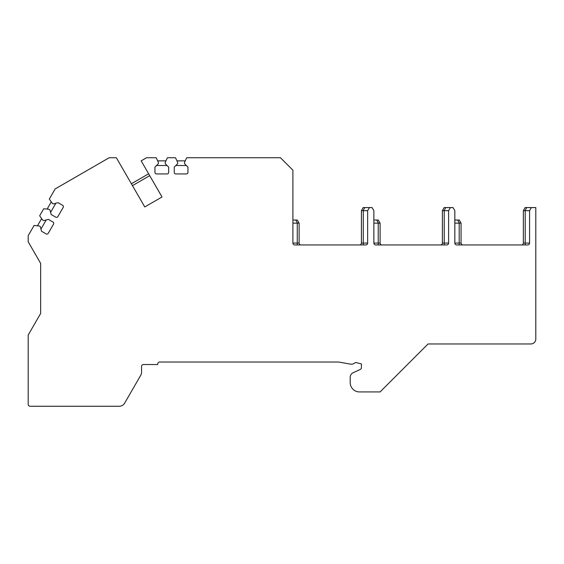 <?xml version="1.0" encoding="UTF-8"?>
<svg xmlns="http://www.w3.org/2000/svg" width="564" height="564" viewBox="0 0 564 564"><rect width="100%" height="100%" fill="white"/><g stroke="black" fill="none" stroke-linecap="round" stroke-linejoin="round"><path stroke-width="0.85" d="M380.094 391.931L359.543 391.931A9.341 9.341 0 0 1 350.202 382.582L350.202 377.288A4.984 4.984 0 0 1 353.078 372.776L360.333 369.392A1.868 1.868 0 0 0 361.411 367.7L361.411 363.97L356.392 362.624A1.868 1.868 0 0 0 354.693 363.012A4.984 4.984 0 0 1 350.582 364.14L338.647 362.032L159.612 362.032A1.868 1.868 0 0 0 157.744 363.9L157.744 364.527L143.425 364.527A1.868 1.868 0 0 0 141.557 366.396L141.557 372.198A6.225 6.225 0 0 1 140.718 375.314L124.651 403.14A6.225 6.225 0 0 1 119.258 406.256L30.068 406.256A1.868 1.868 0 0 1 28.2 404.388L28.2 335.03L40.657 313.45L40.657 263.402L28.2 241.829L28.2 235.632L34.059 225.494L39.191 225.938L40.27 226.566L41.524 231.247L46.107 233.891A1.558 1.558 0 0 0 48.236 233.32L53.531 224.155A1.558 1.558 0 0 0 52.96 222.026L48.37 219.375L43.696 220.63L42.617 220.009L39.656 215.786L43.71 208.772L48.842 209.223L49.921 209.843L51.176 214.524L55.758 217.168A1.558 1.558 0 0 0 57.888 216.597L63.182 207.432A1.558 1.558 0 0 0 62.611 205.303L58.029 202.659L53.347 203.907L52.269 203.287L49.315 199.064L55.166 188.926L109.169 157.744L116.36 157.744L144.765 206.953L162.03 196.984L141.162 160.846L146.534 157.744L156.193 157.744L158.371 162.418L158.371 163.666L154.945 167.092L154.945 172.387A1.558 1.558 0 0 0 156.503 173.938L167.092 173.938A1.558 1.558 0 0 0 168.643 172.387L168.643 167.092L165.224 163.666L165.224 162.418L167.402 157.744L175.496 157.744L177.674 162.418L177.674 163.666L174.255 167.092L174.255 172.387A1.558 1.558 0 0 0 175.806 173.938L186.395 173.938A1.558 1.558 0 0 0 187.953 172.387L187.953 167.092L184.527 163.666L184.527 162.418L186.705 157.744L280.442 157.744L292.899 170.201L292.899 243.077A1.868 1.868 0 0 0 294.768 244.945L365.768 244.945A1.868 1.868 0 0 0 367.636 243.077L367.636 210.689L369.434 207.573L372.071 207.573L373.869 210.689L373.869 243.077A1.868 1.868 0 0 0 375.737 244.945L446.737 244.945A1.868 1.868 0 0 0 448.606 243.077L448.606 210.689L450.403 207.573L453.033 207.573L454.831 210.689L454.831 243.077A1.868 1.868 0 0 0 456.699 244.945L527.707 244.945A1.868 1.868 0 0 0 529.575 243.077L529.575 210.689L531.373 207.573L535.8 207.573L535.8 338.985A4.984 4.984 0 0 1 530.816 343.969L428.055 343.969L380.094 391.931M367.636 243.077L363.279 243.077L363.279 210.689L361.425 210.661L363.209 207.573L369.434 207.573M445.793 207.573L444.009 210.661L442.395 210.661L444.171 207.573L450.403 207.573M529.575 243.077L525.211 243.077L525.211 210.689L523.357 210.661L525.14 207.573L531.373 207.573M361.425 210.661L361.411 243.077A1.868 1.868 0 0 1 359.543 244.945M292.899 223.147L297.256 223.147L297.256 243.077L292.899 243.077M363.279 210.689L367.636 210.689M292.899 220.031L295.712 220.031L297.496 223.118L299.124 223.147L299.124 243.077A1.868 1.868 90 0 0 300.993 244.945M295.712 220.031L297.327 220.031L299.11 223.118M167.064 165.513L156.524 165.513M165.95 160.86L157.645 160.86M186.374 165.513L175.834 165.513M185.253 160.86L176.948 160.86M149.714 175.665L162.03 196.984L144.765 206.953L132.455 185.626L149.714 175.665M46.213 219.953L40.946 229.09M41.63 218.599L37.478 225.79M55.871 203.237L50.598 212.367M51.282 201.884L47.129 209.068M131.377 183.758L148.635 173.797M444.009 210.661L448.606 210.689M373.869 223.147L378.225 223.147L378.225 243.077L373.869 243.077M448.606 243.077L442.373 243.077A1.868 1.868 0 0 1 440.505 244.945M442.395 210.661L442.373 243.077M373.869 220.031L376.681 220.031L378.458 223.118L380.094 223.147L380.094 243.077A1.868 1.868 90 0 0 381.962 244.945M376.681 220.031L378.296 220.031L380.08 223.118M525.211 244.945L525.211 243.077L523.343 243.077L523.357 210.661M523.343 243.077A1.868 1.868 0 0 1 521.474 244.945A1.868 1.868 0 0 0 523.343 243.077M525.211 210.689L529.575 210.689M454.831 223.147L459.195 223.147L459.195 243.077L454.831 243.077M454.831 220.031L457.644 220.031L459.427 223.118L461.063 223.147L461.063 243.077A1.868 1.868 90 0 0 462.931 244.945M457.644 220.031L459.265 220.031L461.049 223.118M363.04 210.661L364.823 207.573M363.279 244.945L363.279 243.077L361.411 243.077M299.124 243.077L297.256 243.077L297.256 244.945M444.242 244.945L444.242 210.689M380.094 243.077L378.225 243.077L378.225 244.945M524.978 210.661L526.762 207.573M461.063 243.077L459.195 243.077L459.195 244.945"/></g></svg>
